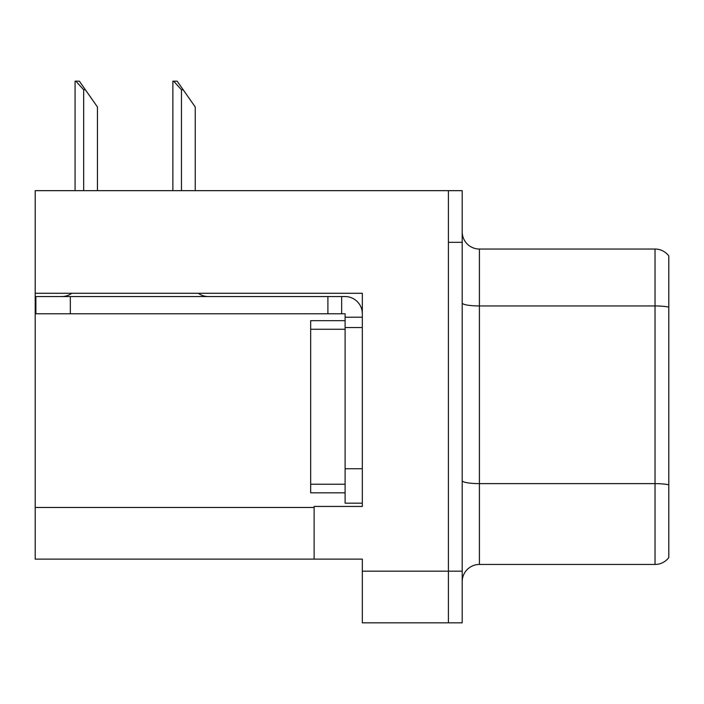 <?xml version="1.0" encoding="UTF-8"?>
<svg xmlns="http://www.w3.org/2000/svg" width="704" height="704" viewBox="0 0 704 704"><rect width="100%" height="100%" fill="white"/><g stroke="black" fill="none" stroke-linecap="round" stroke-linejoin="round"><path stroke-width="1.06" d="M362.331 327.554L362.331 468.732L345.11 468.732L345.11 503.166L362.331 503.166L362.331 468.732L362.331 506.44L314.125 506.44L314.125 559.126L35.2 559.126L35.2 293.286L362.331 293.286L362.331 327.554L345.11 327.554L345.11 313.782L327.897 313.782L327.897 296.56L345.11 296.56A17.222 17.222 0 0 1 362.331 313.79M314.125 559.126L362.331 559.126L362.331 622.829L448.422 622.829L448.422 571.182L448.422 622.829L462.194 622.829L462.194 571.182L448.422 571.182L448.422 190.67L35.2 190.67L35.2 293.286M462.194 581.68A17.222 17.222 0 0 1 479.406 564.458L655.028 564.458L655.028 249.04L479.406 249.04A17.222 17.222 0 0 1 462.194 231.818A17.222 17.222 0 0 0 479.406 249.04L479.406 564.458M448.422 190.67L462.194 190.67L462.194 242.326L448.422 242.326L448.422 571.182L362.331 571.182M668.8 255.93A17.222 17.222 0 0 0 655.028 249.04A17.222 17.222 0 0 1 668.8 255.93L668.8 557.577A17.222 17.222 0 0 1 655.028 564.458M462.194 242.326L462.194 571.182M668.8 308.343L668.8 307.146L668.8 308.343M173.668 81.171L177.162 81.171L183.19 89.778L181.474 89.778L173.668 81.171L172.867 81.171L172.867 190.67M195.246 190.67L195.246 106.999L183.19 89.778M75.874 81.171L79.367 81.171L85.395 89.778L83.679 89.778L75.874 81.171L75.073 81.171L75.073 190.67M97.451 190.67L97.451 106.999L85.395 89.778M71.808 293.286A17.222 17.222 0 0 1 61.714 296.56M198.308 293.286A17.222 17.222 0 0 0 208.41 296.56M327.897 313.782L35.886 313.782L35.886 296.56L327.897 296.56M345.11 503.166L362.331 503.166M341.669 313.782L341.669 296.56M362.331 317.222L345.11 317.222M345.11 468.732L345.11 320.663L310.675 320.663L310.675 329.27L345.11 329.27M345.11 492.835L310.675 492.835L310.675 329.27M35.2 507.47L314.125 507.47M668.8 307.146A17.222 2.992 180 0 0 655.028 305.95L479.406 305.95A17.222 2.992 0 0 1 462.194 302.958M668.8 484.827A17.222 2.992 180 0 0 655.028 483.63L479.406 483.63A17.222 2.992 0 0 1 462.194 480.647M181.474 190.67L181.474 89.778M83.679 190.67L83.679 89.778M70.321 313.782L70.321 296.56M310.675 484.229L345.11 484.229"/></g></svg>
